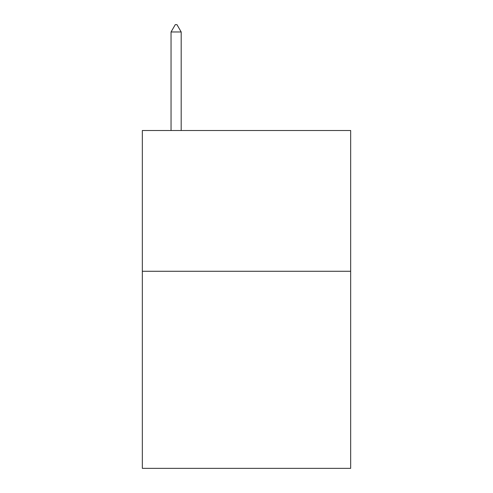 <?xml version="1.0" encoding="UTF-8"?>
<svg xmlns="http://www.w3.org/2000/svg" width="493" height="493" viewBox="0 0 493 493"><rect width="100%" height="100%" fill="white"/><g stroke="black" fill="none" stroke-linecap="round" stroke-linejoin="round"><path stroke-width="0.74" d="M350.671 271.273L350.671 468.35L142.329 468.35L142.329 130.509L350.671 130.509L350.671 271.273L142.329 271.273M181.184 31.971L176.962 24.65L175.274 24.65L171.046 31.971L181.184 31.971L181.184 130.509M171.046 31.971L171.046 130.509"/></g></svg>
